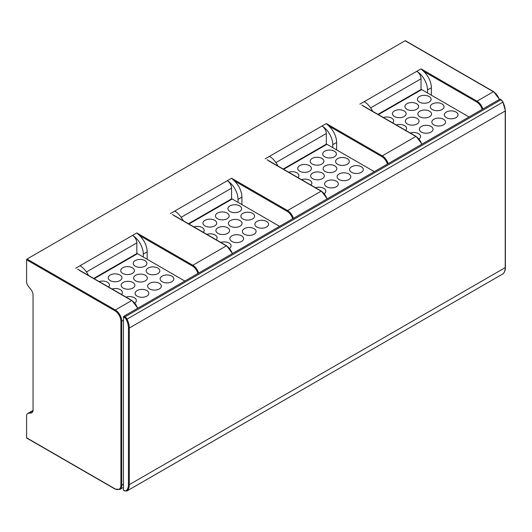 <?xml version="1.0" encoding="UTF-8"?>
<svg xmlns="http://www.w3.org/2000/svg" width="532" height="532" viewBox="0 0 532 532"><rect width="100%" height="100%" fill="white"/><g stroke="black" fill="none" stroke-linecap="round" stroke-linejoin="round"><path stroke-width="0.8" d="M499.269 99.511A9.137 5.273 -120 0 0 493.377 91.723L405.105 40.758A0.612 0.352 -60 0 1 405.537 41.011M405.105 40.758L27.032 259.037A0.612 0.352 -60 0 0 26.6 259.782L26.6 281.661A5.273 3.046 -120 0 0 28.462 286.469L30.909 289.508A6.091 3.518 -120 0 1 33.057 295.054L33.057 409.979A6.091 3.518 -120 0 1 31.8 412.766A6.091 3.518 -120 0 1 30.909 413.045L32.485 412.134M27.032 438.042A0.612 0.352 -60 0 1 26.6 437.789L26.6 415.911A5.273 3.046 -120 0 1 27.691 413.497A5.273 3.046 -120 0 1 28.462 413.264L30.909 413.045M482.145 109.399A8.525 4.921 -120 0 0 476.586 101.918L423.618 71.341L421.038 68.854L477.018 101.173L493.377 91.723A0.612 0.352 -60 0 1 493.683 91.697L405.411 40.731M431.372 95.208L431.372 87.747A15.222 8.791 60 0 0 423.618 71.341M137.555 308.347A9.137 5.273 -120 0 0 131.67 300.553L79.135 270.229M88.472 275.41A15.222 8.791 -120 0 0 79.993 265.754L132.528 235.423A6.091 3.518 60 0 1 136.837 242.878L136.837 253.571M197.944 273.481A8.525 4.921 -120 0 0 192.385 266L139.417 235.423L136.837 232.936L132.528 235.423A15.222 8.791 60 0 1 143.294 254.07L143.294 257.049M184.85 281.042L137.482 253.691A1.523 0.878 -120 0 0 136.717 253.618L93.725 278.442M135.221 266.186A6.85 3.957 0 0 0 142.689 267.044A6.85 3.957 0 0 0 146.918 263.387A6.85 3.957 0 0 0 144.91 260.594A6.85 3.957 0 0 0 137.442 259.736A6.85 3.957 0 0 0 133.213 263.387A6.85 3.957 0 0 0 135.221 266.186M137.156 296.144A6.85 3.957 0 0 0 144.624 297.002A6.85 3.957 0 0 0 148.854 293.345A6.85 3.957 0 0 0 146.845 290.552A6.85 3.957 0 0 0 139.384 289.694A6.85 3.957 0 0 0 135.155 293.345A6.85 3.957 0 0 0 137.156 296.144M149.645 288.936A6.85 3.957 0 0 0 157.113 289.794A6.85 3.957 0 0 0 161.342 286.136A6.85 3.957 0 0 0 159.334 283.343A6.85 3.957 0 0 0 151.866 282.485A6.85 3.957 0 0 0 147.637 286.136A6.85 3.957 0 0 0 149.645 288.936M134.882 303.014A6.85 3.957 0 0 0 136.365 300.553A6.85 3.957 0 0 0 134.357 297.76A6.85 3.957 0 0 0 126.091 297.129M162.134 281.727A6.85 3.957 0 0 0 169.602 282.585A6.85 3.957 0 0 0 173.831 278.928A6.85 3.957 0 0 0 171.823 276.128A6.85 3.957 0 0 0 164.355 275.27A6.85 3.957 0 0 0 160.125 278.928A6.85 3.957 0 0 0 162.134 281.727M121.456 294.455A6.85 3.957 0 0 0 122.373 292.474A6.85 3.957 0 0 0 120.365 289.681A6.85 3.957 0 0 0 112.099 289.049M123.165 288.065A6.85 3.957 0 0 0 130.633 288.923A6.85 3.957 0 0 0 134.862 285.265A6.85 3.957 0 0 0 132.854 282.472A6.85 3.957 0 0 0 125.386 281.614A6.85 3.957 0 0 0 121.156 285.265A6.85 3.957 0 0 0 123.165 288.065M135.653 280.856A6.85 3.957 0 0 0 143.115 281.714A6.85 3.957 0 0 0 147.344 278.056A6.85 3.957 0 0 0 145.342 275.263A6.85 3.957 0 0 0 137.874 274.406A6.85 3.957 0 0 0 133.645 278.056A6.85 3.957 0 0 0 135.653 280.856M148.142 273.648A6.85 3.957 0 0 0 155.603 274.505A6.85 3.957 0 0 0 159.833 270.848A6.85 3.957 0 0 0 157.831 268.048A6.85 3.957 0 0 0 150.363 267.19A6.85 3.957 0 0 0 146.134 270.848A6.85 3.957 0 0 0 148.142 273.648M108.535 286.994A6.85 3.957 0 0 0 109.452 285.019A6.85 3.957 0 0 0 107.444 282.219A6.85 3.957 0 0 0 99.178 281.594M110.244 280.603A6.85 3.957 0 0 0 117.712 281.461A6.85 3.957 0 0 0 121.941 277.81A6.85 3.957 0 0 0 119.933 275.011A6.85 3.957 0 0 0 112.471 274.153A6.85 3.957 0 0 0 108.242 277.81A6.85 3.957 0 0 0 110.244 280.603M122.732 273.395A6.85 3.957 0 0 0 130.2 274.253A6.85 3.957 0 0 0 134.43 270.602A6.85 3.957 0 0 0 132.421 267.802A6.85 3.957 0 0 0 124.954 266.944A6.85 3.957 0 0 0 120.724 270.602A6.85 3.957 0 0 0 122.732 273.395M147.171 259.29L147.171 251.829A15.222 8.791 60 0 0 139.417 235.423M232.291 253.651A9.137 5.273 -120 0 0 226.399 245.864L173.871 215.533M183.208 220.714A15.222 8.791 -120 0 0 174.729 211.058L227.264 180.727A6.091 3.518 60 0 1 231.573 188.182L231.573 198.875M292.68 218.785A8.525 4.921 -120 0 0 287.12 211.304L234.153 180.727L231.573 178.24L227.264 180.727A15.222 8.791 60 0 1 238.03 199.374L238.03 202.353M279.579 226.346L232.218 199.001A1.523 0.878 -120 0 0 231.453 198.921L188.454 223.746M252.56 213.359A6.85 3.957 0 0 0 245.099 212.501A6.85 3.957 0 0 0 240.87 216.152A6.85 3.957 0 0 0 242.871 218.951A6.85 3.957 0 0 0 250.339 219.809A6.85 3.957 0 0 0 254.569 216.152A6.85 3.957 0 0 0 252.56 213.359M230.383 226.16A6.85 3.957 0 0 0 237.851 227.018A6.85 3.957 0 0 0 242.08 223.36A6.85 3.957 0 0 0 240.072 220.567A6.85 3.957 0 0 0 232.61 219.709A6.85 3.957 0 0 0 228.381 223.36A6.85 3.957 0 0 0 230.383 226.16M231.892 241.448A6.85 3.957 0 0 0 239.36 242.306A6.85 3.957 0 0 0 243.59 238.655A6.85 3.957 0 0 0 241.581 235.856A6.85 3.957 0 0 0 234.113 234.998A6.85 3.957 0 0 0 229.884 238.655A6.85 3.957 0 0 0 231.892 241.448M244.381 234.24A6.85 3.957 0 0 0 251.849 235.097A6.85 3.957 0 0 0 256.078 231.44A6.85 3.957 0 0 0 254.07 228.647A6.85 3.957 0 0 0 246.602 227.789A6.85 3.957 0 0 0 242.373 231.44A6.85 3.957 0 0 0 244.381 234.24M229.618 248.318A6.85 3.957 0 0 0 231.101 245.864A6.85 3.957 0 0 0 229.093 243.064A6.85 3.957 0 0 0 220.827 242.439M256.87 227.031A6.85 3.957 0 0 0 264.331 227.889A6.85 3.957 0 0 0 268.56 224.231A6.85 3.957 0 0 0 266.559 221.438A6.85 3.957 0 0 0 259.091 220.581A6.85 3.957 0 0 0 254.861 224.231A6.85 3.957 0 0 0 256.87 227.031M216.192 239.759A6.85 3.957 0 0 0 217.103 237.784A6.85 3.957 0 0 0 215.101 234.984A6.85 3.957 0 0 0 206.828 234.359M217.901 233.368A6.85 3.957 0 0 0 225.362 234.226A6.85 3.957 0 0 0 229.591 230.575A6.85 3.957 0 0 0 227.59 227.776A6.85 3.957 0 0 0 220.122 226.918A6.85 3.957 0 0 0 215.892 230.575A6.85 3.957 0 0 0 217.901 233.368M203.271 232.304A6.85 3.957 0 0 0 204.188 230.323A6.85 3.957 0 0 0 202.18 227.53A6.85 3.957 0 0 0 193.914 226.898M204.98 225.914A6.85 3.957 0 0 0 212.448 226.772A6.85 3.957 0 0 0 216.677 223.114A6.85 3.957 0 0 0 214.669 220.321A6.85 3.957 0 0 0 207.201 219.463A6.85 3.957 0 0 0 202.971 223.114A6.85 3.957 0 0 0 204.98 225.914M217.468 218.705A6.85 3.957 0 0 0 224.936 219.556A6.85 3.957 0 0 0 229.166 215.906A6.85 3.957 0 0 0 227.157 213.106A6.85 3.957 0 0 0 219.689 212.248A6.85 3.957 0 0 0 215.46 215.906A6.85 3.957 0 0 0 217.468 218.705M229.957 211.49A6.85 3.957 0 0 0 237.418 212.348A6.85 3.957 0 0 0 241.648 208.697A6.85 3.957 0 0 0 239.646 205.897A6.85 3.957 0 0 0 232.178 205.039A6.85 3.957 0 0 0 227.949 208.697A6.85 3.957 0 0 0 229.957 211.49M123.916 490.251A0.612 0.352 -60 0 1 123.484 489.999L123.484 316.966A0.612 0.352 -60 0 1 123.916 316.221L499.841 99.185A0.612 0.352 -60 0 1 500.273 99.431M326.302 144.179L326.302 133.492A6.091 3.518 60 0 0 322 126.031A15.222 8.791 60 0 1 332.766 144.677L332.766 147.663M374.315 171.65L326.947 144.305A1.523 0.878 -120 0 0 326.189 144.232L283.19 169.056M326.628 186.759A6.85 3.957 0 0 0 334.096 187.61A6.85 3.957 0 0 0 338.319 183.959A6.85 3.957 0 0 0 336.317 181.159A6.85 3.957 0 0 0 328.849 180.301A6.85 3.957 0 0 0 324.62 183.959A6.85 3.957 0 0 0 326.628 186.759M339.117 179.543A6.85 3.957 0 0 0 346.578 180.401A6.85 3.957 0 0 0 350.807 176.75A6.85 3.957 0 0 0 348.806 173.951A6.85 3.957 0 0 0 341.338 173.093A6.85 3.957 0 0 0 337.108 176.75A6.85 3.957 0 0 0 339.117 179.543M324.354 193.628A6.85 3.957 0 0 0 325.837 191.168A6.85 3.957 0 0 0 323.828 188.375A6.85 3.957 0 0 0 315.562 187.743M351.599 172.335A6.85 3.957 0 0 0 359.067 173.193A6.85 3.957 0 0 0 363.296 169.542A6.85 3.957 0 0 0 361.288 166.742A6.85 3.957 0 0 0 353.827 165.884A6.85 3.957 0 0 0 349.597 169.542A6.85 3.957 0 0 0 351.599 172.335M310.921 185.063A6.85 3.957 0 0 0 311.838 183.088A6.85 3.957 0 0 0 309.83 180.295A6.85 3.957 0 0 0 301.564 179.663M312.63 178.679A6.85 3.957 0 0 0 320.098 179.53A6.85 3.957 0 0 0 324.327 175.879A6.85 3.957 0 0 0 322.319 173.08A6.85 3.957 0 0 0 314.858 172.222A6.85 3.957 0 0 0 310.628 175.879A6.85 3.957 0 0 0 312.63 178.679M325.118 171.464A6.85 3.957 0 0 0 332.586 172.321A6.85 3.957 0 0 0 336.816 168.671A6.85 3.957 0 0 0 334.808 165.871A6.85 3.957 0 0 0 327.34 165.013A6.85 3.957 0 0 0 323.11 168.671A6.85 3.957 0 0 0 325.118 171.464M337.607 164.255A6.85 3.957 0 0 0 345.075 165.113A6.85 3.957 0 0 0 349.305 161.462A6.85 3.957 0 0 0 347.296 158.662A6.85 3.957 0 0 0 339.828 157.805A6.85 3.957 0 0 0 335.599 161.462A6.85 3.957 0 0 0 337.607 164.255M298.006 177.608A6.85 3.957 0 0 0 298.924 175.633A6.85 3.957 0 0 0 296.916 172.833A6.85 3.957 0 0 0 288.643 172.202M299.716 171.218A6.85 3.957 0 0 0 307.177 172.075A6.85 3.957 0 0 0 311.406 168.418A6.85 3.957 0 0 0 309.405 165.625A6.85 3.957 0 0 0 301.937 164.767A6.85 3.957 0 0 0 297.707 168.418A6.85 3.957 0 0 0 299.716 171.218M312.204 164.009A6.85 3.957 0 0 0 319.666 164.867A6.85 3.957 0 0 0 323.895 161.209A6.85 3.957 0 0 0 321.893 158.416A6.85 3.957 0 0 0 314.425 157.558A6.85 3.957 0 0 0 310.196 161.209A6.85 3.957 0 0 0 312.204 164.009M324.686 156.8A6.85 3.957 0 0 0 332.154 157.658A6.85 3.957 0 0 0 336.384 154.001A6.85 3.957 0 0 0 334.375 151.208A6.85 3.957 0 0 0 326.914 150.35A6.85 3.957 0 0 0 322.685 154.001A6.85 3.957 0 0 0 324.686 156.8M277.937 166.024A15.222 8.791 -120 0 0 269.465 156.361L326.302 123.544L328.889 126.031A15.222 8.791 60 0 1 336.636 142.443L336.636 149.898M327.02 198.955A9.137 5.273 -120 0 0 321.135 191.168L268.6 160.837M241.907 204.594L241.907 197.133A15.222 8.791 60 0 0 234.153 180.727M421.756 144.265A9.137 5.273 -120 0 0 415.871 136.471L363.336 106.141M372.673 111.328A15.222 8.791 -120 0 0 364.201 101.672L416.729 71.341A6.091 3.518 60 0 1 421.038 78.796L421.038 89.489M421.038 68.854L416.729 71.341A15.222 8.791 60 0 1 427.495 89.981L427.495 92.967M469.051 116.96L421.683 89.609A1.523 0.878 -120 0 0 420.925 89.536L377.926 114.36M421.357 132.062A6.85 3.957 0 0 0 428.825 132.92A6.85 3.957 0 0 0 433.055 129.263A6.85 3.957 0 0 0 431.046 126.47A6.85 3.957 0 0 0 423.585 125.612A6.85 3.957 0 0 0 419.356 129.263A6.85 3.957 0 0 0 421.357 132.062M433.846 124.854A6.85 3.957 0 0 0 441.314 125.712A6.85 3.957 0 0 0 445.543 122.054A6.85 3.957 0 0 0 443.535 119.261A6.85 3.957 0 0 0 436.074 118.403A6.85 3.957 0 0 0 431.844 122.054A6.85 3.957 0 0 0 433.846 124.854M419.083 138.932A6.85 3.957 0 0 0 420.566 136.471A6.85 3.957 0 0 0 418.564 133.678A6.85 3.957 0 0 0 410.292 133.047M446.335 117.645A6.85 3.957 0 0 0 453.803 118.496A6.85 3.957 0 0 0 458.032 114.846A6.85 3.957 0 0 0 456.024 112.046A6.85 3.957 0 0 0 448.556 111.188A6.85 3.957 0 0 0 444.326 114.846A6.85 3.957 0 0 0 446.335 117.645M405.657 130.373A6.85 3.957 0 0 0 406.574 128.392A6.85 3.957 0 0 0 404.566 125.599A6.85 3.957 0 0 0 396.3 124.967M407.366 123.983A6.85 3.957 0 0 0 414.834 124.84A6.85 3.957 0 0 0 419.063 121.183A6.85 3.957 0 0 0 417.055 118.39A6.85 3.957 0 0 0 409.587 117.532A6.85 3.957 0 0 0 405.357 121.183A6.85 3.957 0 0 0 407.366 123.983M419.854 116.774A6.85 3.957 0 0 0 427.322 117.632A6.85 3.957 0 0 0 431.552 113.974A6.85 3.957 0 0 0 429.543 111.181A6.85 3.957 0 0 0 422.076 110.324A6.85 3.957 0 0 0 417.846 113.974A6.85 3.957 0 0 0 419.854 116.774M432.343 109.565A6.85 3.957 0 0 0 439.804 110.417A6.85 3.957 0 0 0 444.034 106.766A6.85 3.957 0 0 0 442.032 103.966A6.85 3.957 0 0 0 434.564 103.108A6.85 3.957 0 0 0 430.335 106.766A6.85 3.957 0 0 0 432.343 109.565M392.736 122.912A6.85 3.957 0 0 0 393.653 120.937A6.85 3.957 0 0 0 391.652 118.137A6.85 3.957 0 0 0 383.379 117.512M394.445 116.521A6.85 3.957 0 0 0 401.913 117.379A6.85 3.957 0 0 0 406.142 113.728A6.85 3.957 0 0 0 404.134 110.929A6.85 3.957 0 0 0 396.673 110.071A6.85 3.957 0 0 0 392.443 113.728A6.85 3.957 0 0 0 394.445 116.521M406.933 109.313A6.85 3.957 0 0 0 414.401 110.171A6.85 3.957 0 0 0 418.631 106.52A6.85 3.957 0 0 0 416.623 103.72A6.85 3.957 0 0 0 409.155 102.862A6.85 3.957 0 0 0 404.932 106.52A6.85 3.957 0 0 0 406.933 109.313M419.422 102.104A6.85 3.957 0 0 0 426.89 102.962A6.85 3.957 0 0 0 431.12 99.304A6.85 3.957 0 0 0 429.111 96.511A6.85 3.957 0 0 0 421.643 95.654A6.85 3.957 0 0 0 417.414 99.304A6.85 3.957 0 0 0 419.422 102.104M26.6 437.789L114.872 488.755A8.525 4.921 -120 0 0 120.904 485.277L120.904 321.188A8.525 4.921 -120 0 0 114.872 310.748L26.6 259.782M28.462 413.264L33.017 410.631M114.872 488.755A0.612 0.352 120 0 0 114.998 489.034L119.873 489.46A9.137 5.273 -120 0 0 121.761 485.277L121.761 321.188A9.137 5.273 -120 0 0 115.304 310.003L27.032 259.037M120.904 485.277A0.612 0.352 0 0 0 121.761 485.277L123.484 484.28M120.904 321.188A0.612 0.352 0 0 0 121.761 321.188L123.484 320.197M114.872 310.748A0.612 0.352 -60 0 1 115.304 310.003L131.67 300.553A0.612 0.352 -60 0 1 131.976 300.527L77.639 269.159M359.891 104.152L364.201 101.672M421.969 144.139L416.177 136.445A0.612 0.352 -60 0 0 415.871 136.471L382.282 155.863L326.302 123.544M265.155 158.849L269.465 156.361M327.24 198.835L321.441 191.141A0.612 0.352 -60 0 0 321.135 191.168L287.546 210.559L231.573 178.24M170.426 213.545L174.729 211.058M232.504 253.525L226.705 245.831A0.612 0.352 -60 0 0 226.399 245.864L192.817 265.255L136.837 232.936M75.69 268.234L79.993 265.754M476.586 101.918A0.612 0.352 -60 0 1 477.018 101.173A9.137 5.273 -120 0 1 482.903 108.96M86.457 271.965L136.837 242.878M137.482 253.691L94.171 278.702M143.294 254.07L147.171 251.829M192.385 266A0.612 0.352 -60 0 1 192.817 265.255A9.137 5.273 -120 0 1 198.702 273.042M232.218 199.001L188.9 224.005M181.186 217.275L231.573 188.182M123.484 489.999L124.561 490.624A3.046 1.756 -120 0 0 126.25 490.65A14.331 8.273 -120 0 0 128.438 484.652L128.438 328.031A14.331 8.273 -120 0 0 126.25 319.506A3.046 1.756 -120 0 0 124.561 317.584L123.484 316.966M124.561 317.584A0.612 0.352 -60 0 1 124.993 316.839L123.916 316.221M499.841 99.185L500.918 99.803L124.993 316.839A3.651 2.108 -120 0 1 127.022 319.14L502.94 102.104A14.936 8.625 60 0 1 505.22 110.989L505.22 267.616A14.936 8.625 60 0 1 502.94 273.874A3.651 2.108 60 0 1 502.74 274.013A3.651 2.108 60 0 1 502.521 274.113M501.344 100.056A0.612 0.352 120 0 0 500.918 99.803A3.651 2.108 60 0 1 502.94 102.104L505.4 110.742A0.612 0.352 180 0 1 505.22 110.989L129.303 328.031A14.936 8.625 -120 0 0 127.022 319.14L126.25 319.506M124.561 490.624A0.612 0.352 120 0 0 124.688 490.903L126.822 491.049A3.651 2.108 -120 0 0 127.022 490.91L502.94 273.874A0.612 0.492 -131.4 0 0 503.006 273.827L126.822 491.049M503.033 101.971L500.147 99.151M505.22 110.496A0.612 0.352 180 0 1 505.4 110.742L505.4 267.37A0.612 0.352 180 0 1 505.22 267.616L129.303 484.652L129.303 328.031A0.612 0.352 0 0 1 128.438 328.031M505.22 267.124A0.612 0.352 180 0 1 505.4 267.37C505.38 270.236 504.582 272.391 503.006 273.827A0.612 0.492 -131.4 0 0 503.066 273.754M126.25 490.65A0.612 0.492 48.6 0 0 127.022 490.91A14.936 8.625 -120 0 0 129.303 484.652A0.612 0.352 0 0 1 128.438 484.652M275.922 162.579L326.302 133.492M326.947 144.305L283.636 169.309M293.438 218.346A9.137 5.273 -120 0 0 287.546 210.559A0.612 0.352 -60 0 0 287.12 211.304M238.03 199.374L241.907 197.133M332.766 144.677L336.636 142.443M387.409 164.089A8.525 4.921 -120 0 0 381.85 156.614L328.889 126.031M381.85 156.614A0.612 0.352 -60 0 1 382.282 155.863A9.137 5.273 -120 0 1 388.167 163.656M370.658 107.883L421.038 78.796M421.683 89.609L378.372 114.619M427.495 89.981L431.372 87.747M33.044 410.411L27.691 413.497M26.726 438.069L114.998 489.034M499.482 99.391L493.683 91.697M119.873 489.46L123.484 487.372M137.768 308.221L131.976 300.527M226.705 245.831L172.368 214.463M123.61 490.278L124.688 490.903M321.441 191.141L267.104 159.766M416.177 136.445L361.84 105.07"/></g></svg>
